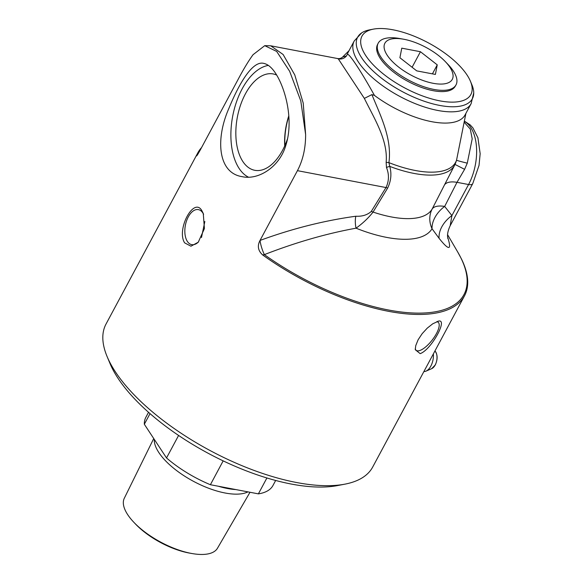 <?xml version="1.0" encoding="UTF-8"?>
<svg xmlns="http://www.w3.org/2000/svg" width="583" height="583" viewBox="0 0 583 583"><rect width="100%" height="100%" fill="white"/><g stroke="black" fill="none" stroke-linecap="round" stroke-linejoin="round"><path stroke-width="0.87" d="M201.58 147.55A151.296 62.315 28.2 0 0 197.834 152.826A151.296 62.315 28.2 0 0 196.792 155.005C196.165 156.958 197.346 155.246 200.333 149.867L237.747 80.09C243.279 69.588 248.38 61.12 253.051 54.7L264.74 45.663L276.685 51.435L289.634 71.272L300.784 100.903L305.616 134.462C305.674 148.075 302.949 160.143 297.432 170.666L260.018 240.444C257.154 245.902 258.036 250.734 262.656 254.953A151.296 62.315 28.2 0 0 464.505 295.814A151.296 62.315 28.2 0 0 461.423 258.888L457.742 252.06A150.246 61.885 -151.8 0 1 420.314 313.115A150.246 61.885 -151.8 0 1 264.354 254.625C295.865 242.382 326.429 233.572 356.045 228.186A13.263 5.407 84.6 0 1 355.805 216.235C324.01 220.622 292.083 228.696 260.033 240.436A13.263 3.104 -108.7 0 0 264.354 254.625L262.656 254.953M197.571 154.663L196.792 155.005L196.588 155.931M464.505 295.814L372.697 467.034A151.296 62.315 -151.8 0 1 344.99 484.138A151.296 62.315 -151.8 0 1 209.916 450.455A151.296 62.315 -151.8 0 1 107.119 356.592A151.296 62.315 -151.8 0 1 106.026 324.046L197.834 152.826M275.562 73.276C285.612 88.682 293.803 120.127 285.976 144.876C279.76 167.095 258.276 180.38 242.149 176.664C217.787 172.969 215.338 138.994 228.93 108.3C239.956 81.474 253.073 60.588 263.742 63.372C267.881 64.247 271.816 67.555 275.562 73.276M201.871 210.703L203.263 213.458L204.414 228.572L198.264 242.2L190.947 246.201L184.629 242.863C176.146 229.505 193.935 196.333 201.871 210.703M437.418 321.481C449.457 316.503 431.668 349.676 420.175 353.641L415.249 349.705L415.752 345.617L418.128 339.751L422.165 333.665L427.273 328.12L432.724 323.813L438.117 321.313M201.478 237.565L204.837 221.482M249.998 492.271L217.481 548.217A52.871 21.775 -151.8 0 1 191.967 553.529A52.871 21.775 -151.8 0 1 133.995 522.448A52.871 21.775 -151.8 0 1 127.728 514.709A52.871 21.775 -151.8 0 1 124.303 498.254L153.73 438.533M133.995 522.448L135.613 524.146A49.285 20.296 28.2 0 0 189.657 553.121L191.967 553.529M154.276 439.363A55.276 22.766 28.2 0 0 158.868 452.583A55.276 22.766 28.2 0 0 202.512 485.734A55.276 22.766 28.2 0 0 247.95 491.877M178.595 435.45L166.527 457.954L144.329 424.256L150.035 413.617M266.905 477.973L258.386 493.867A72.124 29.704 28.2 0 0 272.975 485.479L275.664 480.465M166.527 457.954A72.124 29.704 28.2 0 0 210.39 484.721L223.172 460.876M148.534 412.305L145.852 417.311A72.124 29.704 28.2 0 0 144.329 424.256M258.386 493.867L210.39 484.721M403.443 39.192L399.639 38.514A44.14 18.182 28.2 0 0 378.09 43.404A44.14 18.182 28.2 0 0 408.523 80.06A44.14 18.182 28.2 0 0 455.891 85.118A44.14 18.182 28.2 0 0 453.275 70.929A44.14 18.182 28.2 0 0 448.043 64.465L445.376 61.674A38.238 15.748 -151.8 0 1 449.901 67.271A38.238 15.748 -151.8 0 1 433.286 83.325A38.238 15.748 -151.8 0 1 387.462 55.633A38.238 15.748 -151.8 0 1 403.443 39.192A38.238 15.748 -151.8 0 1 445.376 61.674M455.891 85.118L455.155 86.386A44.097 18.16 -151.8 0 1 407.838 81.328A44.097 18.16 -151.8 0 1 377.441 44.716L378.09 43.404M420.438 51.727L437.25 64.859L435.399 74.427L416.721 70.871L399.909 57.739L401.767 48.163L420.438 51.727L412.108 67.264M437.25 64.859L432.426 73.866M433.373 353.866A13.278 7.324 100.8 0 1 426.035 371.123A13.278 7.324 100.8 0 1 424.176 371.546A13.475 13.475 0 0 1 423.899 371.546M415.256 348.663A17.825 6.275 128 0 0 416.204 350.347A17.825 6.275 128 0 0 419.498 350.609A17.825 6.275 128 0 0 434.473 336.887A17.825 6.275 128 0 0 438.146 322.246A17.825 6.275 128 0 0 436.674 321.736M203.598 214.384A17.825 9.838 -79.2 0 0 202.724 212.81A17.825 9.838 -79.2 0 0 198.388 209.618A17.825 9.838 -79.2 0 0 186.56 220.87A17.825 9.838 -79.2 0 0 187.376 241.442A17.825 9.838 -79.2 0 0 191.712 244.634A17.825 9.838 -79.2 0 0 198.592 241.843M287.594 138.565A49.052 27.073 100.8 0 1 255.332 170.396A49.052 27.073 100.8 0 1 242.849 161.513A49.052 27.073 100.8 0 1 240.764 104.444A49.052 27.073 100.8 0 1 273.697 74.056A49.052 27.073 100.8 0 1 276.699 75.083M288.796 115.806A47.23 26.067 -79.2 0 0 284.715 145.932M284.883 145.553A46.902 25.885 100.8 0 1 288.833 116.287M450.185 225.723L451.912 215.579L444.669 206.426L456.992 182.326A24.872 10.545 27.1 0 0 444.435 185.008L432.09 209.144A24.872 22.657 -149 0 0 432.039 228.74A24.872 17.082 140.6 0 1 444.669 206.426A24.872 10.545 27.1 0 0 432.09 209.144A81.788 33.69 -151.8 0 1 373.054 212.066L387.629 188.105C391.091 180.89 391.791 173.654 389.743 166.388L388.927 162.635C392.177 138.353 380.371 115.361 371.896 94.621L364.353 98.396C374.213 118.473 388.14 140.248 386.15 162.365A8.293 1.785 -169.4 0 1 388.927 162.635A80.374 33.107 -151.8 0 0 456.547 160.194L455.44 163.48M447.817 238.513L447.576 236.545C447.635 236.45 446.855 232.763 450.193 225.701L472.726 183.681A8.293 3.418 -151.8 0 1 468.564 184.527L456.992 182.326L464.6 169.34L455.01 164.421M453.64 167.117L444.435 185.008M268.369 65.405A57.681 31.832 -79.2 0 0 232.471 117.365A57.681 31.832 -79.2 0 0 248.431 177.159M470.415 81.226L471.887 84.746A65.092 26.811 -151.8 0 1 473.739 92.879A65.092 26.811 -151.8 0 1 427.667 102.375A65.092 26.811 -151.8 0 1 361.671 57.826A65.092 26.811 -151.8 0 1 361.751 32.83A65.092 26.811 -151.8 0 1 369.549 29.871L373.295 29.15A61.776 25.448 28.2 0 0 365.818 55.684A61.776 25.448 28.2 0 0 435.144 99.831A61.776 25.448 28.2 0 0 470.415 81.226A61.776 25.448 28.2 0 0 467.019 74.974A61.776 25.448 28.2 0 0 373.295 29.15M107.119 356.592L110.056 363.624A144.664 59.583 28.2 0 0 208.35 453.377A144.664 59.583 28.2 0 0 337.499 485.581L344.99 484.138M386.15 162.365L386.478 167.51C389.233 174.332 389.08 181.014 386.012 187.551L371.262 211.454A8.293 3.097 -148.5 0 1 373.054 212.066C368.5 217.933 362.83 223.311 356.045 228.186A91.006 37.487 28.2 0 0 432.039 228.74L439.086 238.309A24.872 17.104 142.5 0 1 451.912 215.579L468.564 184.527A41.451 22.875 100.8 0 0 464.345 121.308M439.086 238.309C448.91 250.668 451.84 250.522 447.861 237.857L447.635 237.296M464.6 169.34L467.282 163.16A24.872 0.714 12.6 0 1 456.547 160.194L465.904 113.394M467.282 163.16L472.201 138.834L470.306 129.105L464.163 122.197M371.262 211.454C367.319 214.967 362.167 216.563 355.805 216.235M371.896 94.621L374.454 95.415C361.212 71.476 349.144 53.184 347.337 54.277L346.44 55.997C344.24 58.482 341.529 59.43 338.293 58.854L364.353 98.396M386.478 167.51A8.293 3.986 166.2 0 1 389.743 166.388A80.855 33.304 28.2 0 0 454.769 164.909L453.02 168.334M346.44 55.997L342.753 56.923M337.331 58.497L338.293 58.854M305.616 134.462L303.226 103.125L294.772 74.923L283.134 54.518L270.731 45.802M374.454 95.415A66.324 27.314 28.2 0 0 431.77 121.701A66.324 27.314 28.2 0 0 465.088 114.902L471.122 103.657A66.324 27.314 28.2 0 1 437.804 110.457A66.324 27.314 28.2 0 1 358.348 61.958A66.324 27.314 28.2 0 1 354.224 40.978L348.189 52.222A66.324 27.314 28.2 0 0 347.337 54.277M218.355 486.237A55.276 22.766 28.2 0 0 235.86 489.574M431.697 368.66L435.304 364.929C437.782 359.274 437.702 354.653 435.049 351.083A9.561 5.276 100.8 0 1 435.661 351.848A9.561 5.276 100.8 0 1 435.166 365.024A9.561 5.276 100.8 0 1 431.697 368.66L426.035 371.123M297.432 170.666L386.012 187.551A8.293 3.068 -148.2 0 1 387.629 188.105M453.596 167.197L453.057 168.254M349.006 50.714L342.746 56.915C341.274 58.344 339.51 58.876 337.462 58.519M464.381 121.118L470.168 124.886L472.944 127.932L477.914 137.748L480.166 153.701L479.029 165.404L472.726 183.681M337.484 58.526L271.066 45.868M270.752 45.802L264.74 45.663M447.591 234.701L457.742 252.06M454.769 164.909L455.447 163.473M361.751 32.83L354.224 40.978M473.739 92.879L471.122 103.657"/></g></svg>
